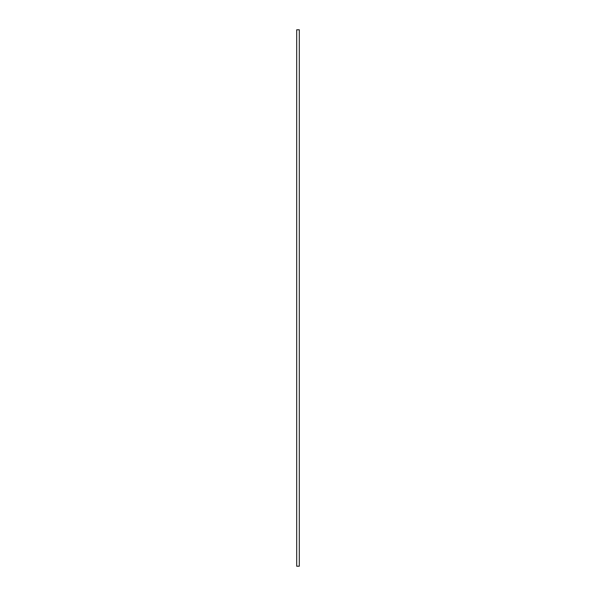 <?xml version="1.0" encoding="UTF-8"?>
<svg xmlns="http://www.w3.org/2000/svg" width="596" height="596" viewBox="0 0 596 596"><rect width="100%" height="100%" fill="white"/><g stroke="black" fill="none" stroke-linecap="round" stroke-linejoin="round"><path stroke-width="0.89" d="M299.304 29.8L299.304 566.2L296.696 566.2L296.696 29.8L299.304 29.8"/></g></svg>
